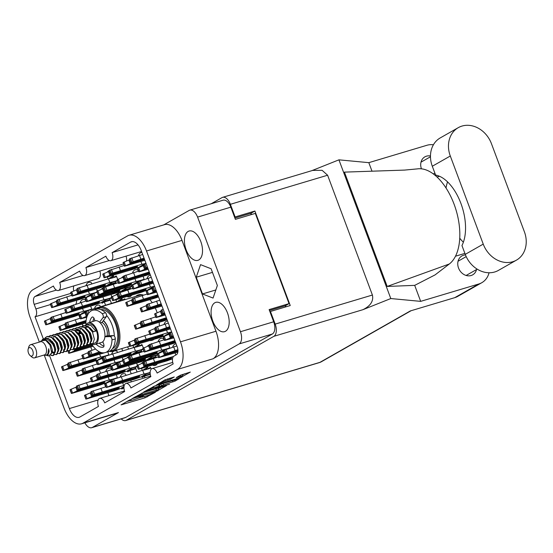 <?xml version="1.0" encoding="UTF-8"?>
<svg xmlns="http://www.w3.org/2000/svg" width="553" height="553" viewBox="0 0 553 553"><rect width="100%" height="100%" fill="white"/><g stroke="black" fill="none" stroke-linecap="round" stroke-linejoin="round"><path stroke-width="0.83" d="M157.156 312.708A23.724 12.816 -106.7 0 0 156.596 311.125A23.724 12.816 -106.7 0 0 155.289 308.014M152.13 302.519A23.724 12.816 -106.7 0 0 149.856 299.671M143.448 295.095A23.724 12.816 -106.7 0 0 138.457 294.853A23.724 12.816 -106.7 0 0 135.63 296.463M200.787 241.523A15.297 8.267 -106.7 0 0 189.085 231.03A15.297 8.267 -106.7 0 0 186.154 249.852A15.297 8.267 -106.7 0 0 197.856 260.345A15.297 8.267 -106.7 0 0 200.787 241.523M227.456 312.867A15.297 8.267 -106.7 0 0 215.76 302.367A15.297 8.267 -106.7 0 0 212.829 321.189A15.297 8.267 -106.7 0 0 224.525 331.682A15.297 8.267 -106.7 0 0 227.456 312.867M176.801 378.681A4.3 0.449 159.5 0 0 182.324 376.475A4.3 0.449 159.5 0 0 182.884 376.012A4.3 0.449 159.5 0 0 180.914 376.344L176.255 377.644L180.347 375.259L190.308 372.072L179.711 378.107L156.402 385.075L164.939 379.87L174.278 376.966L170.186 379.344L165.568 380.934A4.3 0.449 159.5 0 0 161.455 382.455A4.3 0.449 159.5 0 0 159.492 383.609A4.3 0.449 159.5 0 0 161.455 383.27L176.801 378.681M169.598 384.204L158.863 387.065L163.494 384.777L175.011 381.128L179.103 378.743L155.054 385.842L143.725 391.994L169.598 384.204M168.72 344.872A10.638 5.744 73.3 0 1 169.031 345.646A10.638 5.744 73.3 0 1 169.73 347.934L169.094 348.293M143.075 276.279A10.638 5.744 73.3 0 1 143.386 277.053A10.638 5.744 73.3 0 1 144.084 279.334L143.448 279.7M116.296 374.692A10.638 5.744 73.3 0 1 116.607 375.466A10.638 5.744 73.3 0 1 117.305 377.754L116.669 378.114M130.743 380.34A10.638 5.744 73.3 0 1 131.054 381.114A10.638 5.744 73.3 0 1 131.317 381.86M147.437 366.694L148.183 368.692L150.444 367.406A10.638 5.744 73.3 0 1 151.232 369.121M122.192 357.473A10.638 5.744 73.3 0 1 122.503 358.247A10.638 5.744 73.3 0 1 122.96 359.637M138.886 343.828L139.632 345.825L141.893 344.54A10.638 5.744 73.3 0 1 142.847 346.676A10.638 5.744 73.3 0 1 143.31 348.058M136.639 363.121A10.638 5.744 73.3 0 1 136.95 363.895A10.638 5.744 73.3 0 1 137.407 365.277M110.994 294.528A10.638 5.744 73.3 0 1 111.305 295.302A10.638 5.744 73.3 0 1 111.761 296.685M121.791 298.095L122.538 300.099L124.798 298.814A10.638 5.744 73.3 0 1 125.178 299.588M113.241 275.235L113.987 277.233L116.248 275.947A10.638 5.744 73.3 0 1 117.201 278.083A10.638 5.744 73.3 0 1 117.658 279.465M107.759 351.853A10.638 5.744 73.3 0 1 108.056 352.607A10.638 5.744 73.3 0 1 108.754 354.888L108.118 355.247M96.547 288.88A10.638 5.744 73.3 0 1 96.858 289.654A10.638 5.744 73.3 0 1 97.314 291.037M90.651 306.099A10.638 5.744 73.3 0 1 90.962 306.874A10.638 5.744 73.3 0 1 91.66 309.162L91.024 309.521M132.291 241.599L130.653 242.083L112.114 252.631A6.546 3.539 -106.7 0 1 110.856 260.684A6.546 3.539 -106.7 0 1 105.851 256.198L85.902 267.548L109.3 260.546M112.114 252.631L138.043 244.875M85.902 267.548A6.546 3.539 73.3 0 1 84.644 275.594A6.546 3.539 73.3 0 1 79.639 271.108L59.689 282.459L83.088 275.456M126.063 256.136A6.546 3.539 73.3 0 1 126.485 260.981M99.851 271.053A6.546 3.539 73.3 0 1 98.406 278.553L58.431 290.505A6.546 3.539 73.3 0 1 53.427 286.019L35.039 296.477L56.365 290.097M73.888 285.887A6.546 3.539 -106.7 0 0 73.722 290.94M76.597 300.334A6.546 3.539 73.3 0 1 75.802 304.115M78.775 314.892L80.026 318.238M82.21 324.079L82.874 325.848M82.895 325.917L83.15 326.588M90.761 346.945L91.957 350.139M95.876 360.625L97.121 363.964M99.305 369.805L100.501 373.005M104.42 383.492L105.671 386.83M107.856 392.671L108.955 395.616M149.676 340.6A23.724 12.816 -106.7 0 0 152.054 340.309A23.724 12.816 -106.7 0 0 154.19 339.252M159.285 325.821A23.724 12.816 -106.7 0 0 159.153 322.309M137.22 366.425L135.388 367.462L137.068 371.955M131.179 373.71L129.99 370.538L127.729 371.823A10.638 5.744 73.3 0 1 127.363 371.084M127.003 357.922A10.638 5.744 73.3 0 1 128.814 356.602A10.638 5.744 73.3 0 1 128.946 356.567M143.123 349.206L141.285 350.243L141.9 351.888M136.024 353.678L135.886 353.319L134.303 354.217M133.549 354.452A10.638 5.744 73.3 0 1 133.266 353.865M133.722 347.533L132.976 345.535M150.139 372.936L150.257 374.229M145.024 377.761L144.437 376.178L142.176 377.464A10.638 5.744 73.3 0 1 141.81 376.724M142.273 370.392L141.527 368.395M141.45 363.57A10.638 5.744 73.3 0 1 143.262 362.243A10.638 5.744 73.3 0 1 143.393 362.208M105.72 371.374A10.638 5.744 73.3 0 1 108.471 368.174A10.638 5.744 73.3 0 1 111.077 368.429L111.526 369.625M85.971 285.562A10.638 5.744 73.3 0 1 88.722 282.362A10.638 5.744 73.3 0 1 91.328 282.618L91.777 283.813M157.564 354.846L155.732 355.89L156.347 357.528M157.308 363.743A10.638 5.744 73.3 0 1 155.255 365.409A10.638 5.744 73.3 0 1 152.649 365.153L152.642 365.132M150.471 359.326L150.333 358.966L148.75 359.865M147.997 360.1A10.638 5.744 73.3 0 1 147.706 359.512M147.347 346.351A10.638 5.744 73.3 0 1 149.158 345.031A10.638 5.744 73.3 0 1 149.289 344.989M116.628 301.8L115.881 299.802M115.805 294.977A10.638 5.744 73.3 0 1 117.616 293.65A10.638 5.744 73.3 0 1 117.748 293.615M164.041 324.334A10.638 5.744 73.3 0 1 166.792 321.134A10.638 5.744 73.3 0 1 167.566 321.003M132.499 272.961A10.638 5.744 73.3 0 1 135.25 269.76A10.638 5.744 73.3 0 1 137.856 270.016L138.305 271.212M172.591 347.201A10.638 5.744 73.3 0 1 175.342 343.994A10.638 5.744 73.3 0 1 176.11 343.869M138.395 255.742A10.638 5.744 73.3 0 1 141.146 252.541A10.638 5.744 73.3 0 1 141.921 252.41M158.144 341.554A10.638 5.744 73.3 0 1 160.895 338.353A10.638 5.744 73.3 0 1 163.501 338.609L163.951 339.805M146.946 278.608A10.638 5.744 73.3 0 1 149.697 275.401A10.638 5.744 73.3 0 1 150.464 275.276M94.522 308.429A10.638 5.744 73.3 0 1 97.273 305.221A10.638 5.744 73.3 0 1 99.879 305.484L100.328 306.673M111.575 297.825L109.743 298.869L111.423 303.355M105.533 305.118L104.344 301.945L102.084 303.224A10.638 5.744 73.3 0 1 101.717 302.491M101.358 289.33A10.638 5.744 73.3 0 1 103.169 288.009A10.638 5.744 73.3 0 1 103.3 287.968M127.674 346.835L128.517 349.088M122.628 350.851L121.784 348.597M117.471 280.606L115.639 281.65L116.254 283.295M110.379 285.085L110.241 284.726L108.658 285.625M107.904 285.86A10.638 5.744 73.3 0 1 107.614 285.272M108.077 278.94L107.33 276.942M107.254 272.111A10.638 5.744 73.3 0 1 109.065 270.79A10.638 5.744 73.3 0 1 109.197 270.749M123.927 387.847L121.833 389.036A10.638 5.744 73.3 0 1 121.466 388.303M120.167 377.022A10.638 5.744 73.3 0 1 122.918 373.821A10.638 5.744 73.3 0 1 125.524 374.077L125.973 375.273M111.616 354.155A10.638 5.744 73.3 0 1 114.367 350.955A10.638 5.744 73.3 0 1 116.98 351.21L117.423 352.406M131.918 286.254L130.086 287.297L130.702 288.936M131.662 295.143A10.638 5.744 73.3 0 1 129.609 296.816A10.638 5.744 73.3 0 1 127.003 296.553L126.996 296.539M124.826 290.733L124.688 290.366L123.105 291.272M122.351 291.507A10.638 5.744 73.3 0 1 122.061 290.913M121.701 277.758A10.638 5.744 73.3 0 1 123.513 276.431A10.638 5.744 73.3 0 1 123.644 276.396M80.074 302.781A10.638 5.744 73.3 0 1 82.826 299.581A10.638 5.744 73.3 0 1 85.432 299.837L85.881 301.032M130.653 242.083A12.76 6.892 73.3 0 1 131.448 241.751A12.76 6.892 73.3 0 1 141.202 250.502L177.223 346.842A6.546 3.539 73.3 0 1 176.372 354.715L174.029 356.056A6.546 3.539 -106.7 0 0 173.179 363.929L157.135 373.054A6.546 3.539 73.3 0 0 152.13 368.568A6.546 3.539 73.3 0 0 150.879 376.614L130.923 387.964A6.546 3.539 -106.7 0 0 125.918 383.478A6.546 3.539 -106.7 0 0 124.667 391.524L104.711 402.874A6.546 3.539 -106.7 0 0 99.706 398.388A6.546 3.539 -106.7 0 0 98.448 406.434L79.909 416.99A12.76 6.892 73.3 0 1 79.12 417.321A12.76 6.892 73.3 0 1 69.36 408.57L98.164 399.957M39.374 342.072L30.083 317.228A22.908 12.373 -106.7 0 1 33.056 289.654L127.577 235.889A22.908 12.373 -106.7 0 1 128.994 235.281L164.483 224.67A22.908 12.373 73.3 0 1 181.999 240.382L215.967 331.233A22.908 12.373 73.3 0 1 212.988 358.807L239.124 343.938A10.148 5.482 -106.7 0 0 240.444 331.724L197.587 217.101A10.148 5.482 -106.7 0 0 189.824 210.14A10.148 5.482 -106.7 0 0 189.202 210.41L163.743 224.884M166.425 385.662L143.116 392.63L131.78 398.789L155.822 391.69L166.425 385.662M130.19 400.123L131.393 399.397L129.437 400.068L121.066 404.879L145.107 397.787L155.331 392.319L152.462 393.46A5.143 0.532 159.5 0 1 145.861 396.1L143.918 396.681A5.143 0.532 159.5 0 1 141.561 397.082A5.143 0.532 159.5 0 1 142.232 396.522L143.434 395.796L140.421 397.061A5.143 0.532 159.5 0 1 133.819 399.701L131.877 400.282A5.143 0.532 159.5 0 1 129.52 400.683A5.143 0.532 159.5 0 1 130.19 400.123L130.066 399.778M212.988 358.807L177.506 369.418L82.985 423.183L118.466 412.573L92.337 427.441L125.579 417.494A10.148 5.482 73.3 0 1 124.95 417.764L91.708 427.704A10.148 5.482 -106.7 0 0 92.337 427.441M189.824 210.14L223.073 200.2A10.148 5.482 73.3 0 1 230.829 207.154L235.384 219.354L255.306 213.396L289.046 303.632L269.124 309.59L273.687 321.784A10.148 5.482 73.3 0 1 272.366 333.998L125.579 417.494M71.143 306.009L35.046 316.807L43.272 338.789L48.388 338.298L53.316 343.793L55.196 350.913L53.669 355.309L52.763 355.662L50.758 355.268M49.68 355.932L69.36 408.57M35.046 316.807A6.546 3.539 -106.7 0 0 35.897 308.927L50.517 304.558M70.998 293.346L34.189 304.357L35.897 308.927M34.189 304.357A6.546 3.539 73.3 0 1 35.039 296.477M59.689 282.459A6.546 3.539 73.3 0 1 58.431 290.505M181.999 240.382L146.51 250.993L180.478 341.844L215.967 331.233M146.51 250.993A22.908 12.373 -106.7 0 0 128.994 235.281M44.24 355.095L64.051 408.073A22.908 12.373 -106.7 0 0 81.568 423.792A22.908 12.373 -106.7 0 0 82.985 423.183M177.506 369.418A22.908 12.373 -106.7 0 0 180.478 341.844M122.538 300.099L125.061 299.339M104.344 301.945L110.234 300.182M150.333 358.966L156.222 357.203M157.294 363.763L152.649 365.153M113.987 277.233L116.517 276.479M110.241 284.726L116.13 282.963M148.183 368.692L150.706 367.932M144.437 376.178L150.285 374.429M139.632 345.825L142.162 345.072M135.886 353.319L141.775 351.556M124.688 290.366L130.577 288.611M131.649 295.164L127.003 296.553M129.99 370.538L135.879 368.775M126.789 401.568L129.589 400.731M137.849 398.264L141.63 397.13M158.338 388.759L160.868 387.321M134.649 397.586L155.476 391.503L158.034 390.294A5.143 0.532 159.5 0 0 158.704 389.734A5.143 0.532 159.5 0 0 156.347 390.135L142.363 394.317A5.143 0.532 159.5 0 0 135.762 396.957L134.649 397.586L134.497 397.185M158.704 389.734L158.13 388.213A5.143 0.532 159.5 0 0 158.068 388.158M160.764 384.135L159.43 384.895M153.693 387.708A4.3 0.449 159.5 0 0 149.573 389.229A4.3 0.449 159.5 0 0 147.61 390.383A4.3 0.449 159.5 0 0 149.58 390.045L154.985 388.427L159.831 385.966L153.693 387.708L153.25 386.533M182.31 374.485A4.3 0.449 159.5 0 0 182.303 374.471L182.884 376.012M182.511 375.01L184.75 373.738M269.47 310.503L285.293 305.768L289.046 303.632M285.293 305.768L285.714 306.894M250.73 213.34L251.207 214.619M202.502 293.947L213.057 298.081L217.364 285.486L211.115 268.765L200.552 264.638L196.246 277.226L202.502 293.947L215.836 289.959M84.872 422.803A10.148 5.482 -106.7 0 0 91.708 427.704M118.466 412.573A22.908 12.373 73.3 0 1 117.056 413.181L81.568 423.792M212.463 272.373L196.246 277.226M169.854 333.998L168.99 334.261A3.601 0.373 159.5 0 0 168.942 334.275L163.156 336.812L164.524 340.468L173.863 337.848M171.713 332.097L169.529 333.141L170.898 336.805L172.101 336.915A3.601 0.373 159.5 0 0 172.114 336.915L173.372 336.542M173.531 336.964L170.359 337.918A3.601 0.373 159.5 0 0 170.31 337.931L164.524 340.468M173.082 335.754L170.898 336.805M171.63 336.542L170.359 337.918M168.99 334.261L170.02 334.441M164.227 336.162L165.596 339.819M458.257 127.667L440.264 137.904A25.528 21.318 60.4 0 0 432.301 166.246L435.598 175.052A40.908 22.099 73.3 0 1 460.905 203.4A40.908 22.099 73.3 0 1 461.955 245.546L465.246 254.352A25.528 21.318 60.4 0 0 494.714 271.979A25.528 21.318 60.4 0 0 498.447 270.382L516.44 260.145A25.528 21.318 60.4 0 0 524.403 231.804L491.458 143.704A25.528 21.318 60.4 0 0 458.257 127.667A25.528 21.318 60.4 0 0 450.301 156.008L483.239 244.115A25.528 21.318 60.4 0 0 512.714 261.742A25.528 21.318 60.4 0 0 516.44 260.145M465.467 254.926A10.88 9.083 60.4 0 0 463.511 255.258A10.88 9.083 60.4 0 0 461.914 255.935A10.88 9.083 60.4 0 0 458.928 268.965A10.88 9.083 60.4 0 0 471.087 275.525A10.88 9.083 60.4 0 0 472.677 274.848A10.88 9.083 60.4 0 0 476.548 269.539M430.469 156.001A10.88 9.083 60.4 0 0 426.46 156.174A10.88 9.083 60.4 0 0 424.87 156.852A10.88 9.083 60.4 0 0 421.441 168.824M275.18 324.113L372.404 295.039C373.704 301.067 370.538 305.954 362.906 309.694L390.798 298.551L420.674 301.364L478.794 283.986A20.454 17.081 60.4 0 0 481.787 282.707L457.766 296.373A20.454 17.081 -119.6 0 1 454.773 297.652L410.319 310.945L319.945 362.353L126.291 420.273L273.859 336.328A10.148 5.482 -106.7 0 0 275.18 324.113L270.445 311.463L269.933 311.754M481.787 282.707A20.454 17.081 60.4 0 0 489.059 272.76M464.886 253.398L455.478 256.212M449.326 263.981L387.183 286.447L344.443 172.121L404.589 170.089L417.446 168.879A50.724 27.401 73.3 0 1 455.133 207.161A50.724 27.401 73.3 0 1 449.326 263.981L435.066 274.903L414.695 285.362L420.674 301.364M387.183 286.447L414.695 285.362M372.003 171.188L368.816 162.658L426.937 145.273A20.454 17.081 60.4 0 1 433.414 144.782M390.798 298.551L338.934 159.838L368.816 162.658M435.646 175.757A10.88 9.083 60.4 0 0 436.455 175.232M437.029 177.001L439.497 176.262M211.225 203.739L221.995 197.615A10.148 5.482 -106.7 0 1 222.624 197.345A10.148 5.482 -106.7 0 1 230.38 204.306L235.115 216.956L234.603 217.246M121.19 418.891A10.148 5.482 -106.7 0 0 125.662 420.543A10.148 5.482 -106.7 0 0 126.291 420.273M372.404 295.039L327.604 175.225L230.38 204.306M235.115 216.956L254.898 211.039L290.235 305.546L270.445 311.463M311.851 170.656L338.934 159.838M285.97 306.818L285.528 305.636M251.47 214.543L250.986 213.264L234.907 218.069M254.898 211.039L250.986 213.264M222.624 197.345L312.68 170.414L322.102 170.31L327.604 175.225M463.373 242.214A40.908 22.099 73.3 0 1 459.73 238.198M446.022 187.979A40.908 22.099 73.3 0 1 447.557 181.875M97.079 292.039A13.092 1.362 -20.5 0 1 89.482 294.058L60.346 302.871L58.037 303.956L59.24 304.067L79.176 298.115A4.092 0.429 -20.5 0 1 83.199 296.622A4.092 0.429 -20.5 0 1 85.072 296.297A4.092 0.429 -20.5 0 1 83.206 297.396A4.092 0.429 -20.5 0 1 79.286 298.848A4.092 0.429 -20.5 0 1 77.413 299.166A4.092 0.429 -20.5 0 1 77.42 299.111L57.498 305.069A3.601 0.373 159.5 0 0 57.45 305.09L52.113 307.558L80.482 299.173A13.092 1.362 -20.5 0 1 87.623 296.733A13.092 1.362 -20.5 0 1 88.259 296.546M56.994 301.157L56.13 301.413A3.601 0.373 159.5 0 0 56.081 301.433L50.295 303.963L51.664 307.62M71.724 295.295L56.669 300.3L58.037 303.956M92.738 293.671L87.243 296.56L91.77 295.198M58.763 303.694L57.498 305.069M56.13 301.413L57.153 301.599M77.42 299.111L77.275 298.157M66.699 296.802L68.067 300.459M88.452 291.3L89.482 294.058M51.367 303.314L52.735 306.97M92.676 293.567L87.243 296.56M88.535 352.531L87.671 352.786A3.601 0.373 159.5 0 0 87.63 352.807L81.837 355.337L83.206 359.001L104.724 352.731M95.551 349.019L88.21 351.673L89.579 355.33L90.789 355.448A3.601 0.373 159.5 0 0 90.796 355.448L100.846 352.441M101.669 352.669L89.04 356.45A3.601 0.373 159.5 0 0 88.998 356.464L83.206 359.001M99.478 351.874L89.579 355.33M90.312 355.067L89.04 356.45M87.671 352.786L88.701 352.973M82.909 354.687L84.277 358.351M108.741 354.826A13.092 1.362 -20.5 0 1 100.681 357.003L71.544 365.816L69.236 366.902L70.445 367.019L90.374 361.061A4.092 0.429 -20.5 0 1 94.397 359.568A4.092 0.429 -20.5 0 1 96.27 359.25A4.092 0.429 -20.5 0 1 94.404 360.349A4.092 0.429 -20.5 0 1 90.485 361.793A4.092 0.429 -20.5 0 1 88.611 362.111A4.092 0.429 -20.5 0 1 88.618 362.063L68.696 368.022A3.601 0.373 159.5 0 0 68.648 368.035L63.312 370.503L91.68 362.118A13.092 1.362 -20.5 0 1 98.821 359.685A13.092 1.362 -20.5 0 1 99.457 359.498M68.192 364.102L67.328 364.358A3.601 0.373 159.5 0 0 67.286 364.379L61.494 366.909L62.862 370.572M82.929 358.247L67.867 363.245L69.236 366.902M103.936 356.623L98.448 359.505L102.969 358.144M69.968 366.639L68.696 368.022M67.328 364.358L68.358 364.545M88.618 362.063L88.473 361.109M77.897 359.747L79.266 363.411M99.651 354.252L100.681 357.003M62.565 366.266L63.934 369.922M99.181 359.167L98.448 359.505M117.423 280.461A13.092 1.362 -20.5 0 1 109.826 282.479L80.69 291.3L78.381 292.385L79.584 292.496L99.519 286.544A4.092 0.429 -20.5 0 1 103.542 285.044A4.092 0.429 -20.5 0 1 105.416 284.726A4.092 0.429 -20.5 0 1 103.549 285.825A4.092 0.429 -20.5 0 1 99.63 287.27A4.092 0.429 -20.5 0 1 97.757 287.595A4.092 0.429 -20.5 0 1 97.763 287.539L77.842 293.498A3.601 0.373 159.5 0 0 77.793 293.519L72.457 295.986L100.826 287.601A13.092 1.362 -20.5 0 1 107.966 285.161A13.092 1.362 -20.5 0 1 112.501 284.048M77.337 289.585L76.473 289.841A3.601 0.373 159.5 0 0 76.425 289.855L70.639 292.392L72.008 296.049M116.586 276.624A13.092 1.362 -20.5 0 1 108.457 278.823L77.932 288.203L77.012 288.728L78.381 292.385M116.787 281L112.204 282.362L107.586 284.989L115.95 282.472M79.107 292.122L77.842 293.498M76.473 289.841L77.496 290.028M97.763 287.539L97.618 286.585M87.042 285.23L88.411 288.887M108.457 278.823L109.826 282.479M71.71 291.742L73.079 295.399M113.019 281.995L107.586 284.989M108.547 278.816L113.427 275.733M111.429 278.207L113.503 275.94M65.537 324.017L64.673 324.279A3.601 0.373 159.5 0 0 64.632 324.293L58.846 326.83L60.215 330.487L85.902 322.973M80.275 318.162L65.219 323.166L66.588 326.823L67.791 326.934A3.601 0.373 159.5 0 0 67.805 326.934L86.005 321.493M85.957 322.026A4.092 0.429 -20.5 0 1 85.964 321.984L66.042 327.936A3.601 0.373 159.5 0 0 66.001 327.957L60.215 330.487M86.116 320.484L66.588 326.823M67.314 326.56L66.042 327.936M64.673 324.279L65.703 324.459M85.964 321.977L85.819 321.023M75.243 319.669L76.611 323.325M59.918 326.18L61.286 329.837M85.881 312.445L85.017 312.708A3.601 0.373 159.5 0 0 84.975 312.721L79.19 315.258L80.558 318.915L86.814 317.194M125.137 299.491A13.092 1.362 -20.5 0 1 117.008 301.689L86.482 311.069L85.563 311.588L86.932 315.251L87.519 315.307M87.18 316.129L86.386 316.364A3.601 0.373 159.5 0 0 86.344 316.378L80.558 318.915M87.775 314.768L86.932 315.251M87.657 314.989L86.386 316.364M85.017 312.708L86.047 312.887M95.586 308.09L96.022 309.251M80.261 314.609L81.63 318.265M117.098 301.675L121.978 298.592M119.973 301.067L122.054 298.807M92.531 345.438L74.593 350.802A3.601 0.373 159.5 0 0 74.551 350.816L69.208 353.284L93.111 346.24M91.722 344.229L77.448 348.597L75.132 349.683L76.342 349.8A3.601 0.373 159.5 0 0 76.349 349.8L92.261 345.044M75.865 349.42L74.593 350.802M74.793 348.77L75.132 349.683M69.111 350.768L69.83 352.703M157.515 354.701A13.092 1.362 -20.5 0 1 149.918 356.72L120.782 365.54L118.473 366.625L119.676 366.736L139.612 360.777A4.092 0.429 -20.5 0 1 143.635 359.284A4.092 0.429 -20.5 0 1 145.508 358.966A4.092 0.429 -20.5 0 1 143.642 360.065A4.092 0.429 -20.5 0 1 139.722 361.51A4.092 0.429 -20.5 0 1 137.849 361.835A4.092 0.429 -20.5 0 1 137.856 361.78L117.934 367.738A3.601 0.373 159.5 0 0 117.886 367.759L112.549 370.22L140.918 361.842A13.092 1.362 -20.5 0 1 148.059 359.402A13.092 1.362 -20.5 0 1 152.593 358.289M117.43 363.826L116.565 364.081A3.601 0.373 159.5 0 0 116.517 364.095L110.731 366.632L112.1 370.289M122.794 360.826L117.105 362.968L118.473 366.625M156.879 355.24L152.296 356.602L147.679 359.229L156.043 356.713M119.199 366.363L117.934 367.738M116.565 364.081L117.589 364.268M137.856 361.78L137.711 360.826M128.234 362.422L128.503 363.127M149.669 356.056L149.918 356.72M111.803 365.982L113.171 369.639M153.112 356.236L147.679 359.229M111.519 297.68A13.092 1.362 -20.5 0 1 103.929 299.698L74.793 308.519L72.484 309.604L73.687 309.715L93.623 303.756A4.092 0.429 -20.5 0 1 97.646 302.263A4.092 0.429 -20.5 0 1 99.519 301.945A4.092 0.429 -20.5 0 1 97.653 303.044A4.092 0.429 -20.5 0 1 93.734 304.489A4.092 0.429 -20.5 0 1 91.86 304.814A4.092 0.429 -20.5 0 1 91.86 304.758L71.938 310.717A3.601 0.373 159.5 0 0 71.897 310.738L66.554 313.198L94.929 304.821A13.092 1.362 -20.5 0 1 102.07 302.38A13.092 1.362 -20.5 0 1 106.605 301.267M71.434 306.804L70.577 307.06A3.601 0.373 159.5 0 0 70.528 307.074L64.742 309.611L66.111 313.268M86.171 300.943L71.116 305.947L72.484 309.604M110.89 298.219L106.307 299.581L101.69 302.208L110.047 299.691M73.21 309.341L71.938 310.717M70.577 307.06L71.6 307.247M91.86 304.758L91.722 303.804M81.146 302.45L82.508 306.106M102.899 296.947L103.929 299.698M65.814 308.961L67.183 312.618M107.123 299.214L101.69 302.208M131.863 286.108A13.092 1.362 -20.5 0 1 124.273 288.127L95.137 296.94L92.828 298.032L94.031 298.143L113.966 292.184A4.092 0.429 -20.5 0 1 117.989 290.691A4.092 0.429 -20.5 0 1 119.863 290.373A4.092 0.429 -20.5 0 1 117.996 291.472A4.092 0.429 -20.5 0 1 114.077 292.917A4.092 0.429 -20.5 0 1 112.204 293.235A4.092 0.429 -20.5 0 1 112.204 293.187L92.289 299.145A3.601 0.373 159.5 0 0 92.24 299.159L86.904 301.627L115.273 293.249A13.092 1.362 -20.5 0 1 122.413 290.809A13.092 1.362 -20.5 0 1 126.948 289.696M91.777 295.226L90.92 295.489A3.601 0.373 159.5 0 0 90.872 295.502L85.086 298.039L86.455 301.696M97.148 292.233L91.459 294.369L92.828 298.032M131.234 286.648L126.651 288.009L122.033 290.636L130.39 288.12M93.554 297.77L92.289 299.145M90.92 295.489L91.943 295.668M112.204 293.187L112.065 292.233M102.588 293.83L102.851 294.535M124.024 287.463L124.273 288.127M86.157 297.39L87.526 301.046M127.467 287.643L122.033 290.636M62.579 338.996L62.219 339.113M64.666 344.782L65.399 344.56M81.561 333.259L80.489 333.583A3.601 0.373 159.5 0 0 80.448 333.597L79.48 333.984M81.18 332.712L80.489 333.583M137.172 366.28A13.092 1.362 -20.5 0 1 129.575 368.291L100.439 377.111L98.13 378.197L99.333 378.307L119.268 372.356A4.092 0.429 -20.5 0 1 123.291 370.863A4.092 0.429 -20.5 0 1 125.165 370.538A4.092 0.429 -20.5 0 1 123.298 371.637A4.092 0.429 -20.5 0 1 119.379 373.088A4.092 0.429 -20.5 0 1 117.506 373.406A4.092 0.429 -20.5 0 1 117.513 373.351L97.591 379.31A3.601 0.373 159.5 0 0 97.542 379.33L92.206 381.798L120.575 373.413A13.092 1.362 -20.5 0 1 127.715 370.973A13.092 1.362 -20.5 0 1 132.25 369.86M97.086 375.397L96.222 375.653A3.601 0.373 159.5 0 0 96.174 375.674L90.388 378.204L91.757 381.86M111.817 369.535L96.761 374.54L98.13 378.197M136.536 366.812L131.953 368.174L127.335 370.8L135.699 368.284M98.856 377.934L97.591 379.31M96.222 375.653L97.245 375.84M117.513 373.351L117.367 372.397M106.791 371.042L108.16 374.699M128.545 365.54L129.575 368.291M91.459 377.554L92.828 381.211M132.768 367.807L127.335 370.8M143.068 349.061A13.092 1.362 -20.5 0 1 135.471 351.079L106.335 359.892L104.026 360.978L105.229 361.088A3.601 0.373 159.5 0 0 105.243 361.095L125.165 355.137A4.092 0.429 -20.5 0 1 129.188 353.644A4.092 0.429 -20.5 0 1 131.061 353.319A4.092 0.429 -20.5 0 1 129.195 354.418A4.092 0.429 -20.5 0 1 125.275 355.869A4.092 0.429 -20.5 0 1 123.402 356.187A4.092 0.429 -20.5 0 1 123.409 356.132L103.487 362.091A3.601 0.373 159.5 0 0 103.439 362.111L98.102 364.579L126.471 356.194A13.092 1.362 -20.5 0 1 133.612 353.754A13.092 1.362 -20.5 0 1 138.146 352.641M102.982 358.178L102.118 358.434A3.601 0.373 159.5 0 0 102.077 358.455L96.284 360.985L97.653 364.641M142.232 345.217A13.092 1.362 -20.5 0 1 134.102 347.415L103.584 356.796L102.658 357.321L104.026 360.978M142.432 349.593L137.849 350.955L133.232 353.581L141.596 351.065M104.759 360.715L103.487 362.091M102.118 358.434L103.148 358.62M123.409 356.132L123.264 355.178M112.688 353.823L114.056 357.48M134.102 347.415L135.471 351.079M97.356 360.335L98.724 363.992M138.665 350.588L133.232 353.581M134.192 347.408L139.073 344.325M137.075 346.8L139.149 344.533M122.725 360.632A13.092 1.362 -20.5 0 1 115.128 362.65L85.992 371.464L83.683 372.549L84.886 372.667L104.821 366.708A4.092 0.429 -20.5 0 1 108.844 365.215A4.092 0.429 -20.5 0 1 110.718 364.897A4.092 0.429 -20.5 0 1 108.851 365.989A4.092 0.429 -20.5 0 1 104.932 367.441A4.092 0.429 -20.5 0 1 103.058 367.759A4.092 0.429 -20.5 0 1 103.065 367.71L83.144 373.662A3.601 0.373 159.5 0 0 83.095 373.683L77.759 376.151L106.128 367.766A13.092 1.362 -20.5 0 1 113.268 365.333A13.092 1.362 -20.5 0 1 113.904 365.146M82.639 369.75L81.775 370.005A3.601 0.373 159.5 0 0 81.726 370.026L75.941 372.556L77.309 376.22M97.369 363.888L82.314 368.892L83.683 372.549M118.383 362.27L112.888 365.153L117.416 363.791M84.415 372.287L83.144 373.662M81.775 370.005L82.805 370.192M103.065 367.71L102.92 366.75M92.344 365.395L93.713 369.051M114.098 359.892L115.128 362.65M77.012 371.906L78.381 375.57M118.321 362.16L112.888 365.153M150.139 372.404A13.092 1.362 -20.5 0 1 144.022 373.939L114.886 382.759L112.577 383.844L113.78 383.955L133.715 377.996A4.092 0.429 -20.5 0 1 137.738 376.503A4.092 0.429 -20.5 0 1 139.612 376.185A4.092 0.429 -20.5 0 1 137.745 377.284A4.092 0.429 -20.5 0 1 133.826 378.729A4.092 0.429 -20.5 0 1 131.953 379.054A4.092 0.429 -20.5 0 1 131.953 378.999L112.031 384.957A3.601 0.373 159.5 0 0 111.989 384.978L106.646 387.439L135.022 379.061A13.092 1.362 -20.5 0 1 142.162 376.621A13.092 1.362 -20.5 0 1 146.697 375.508M111.526 381.038L110.669 381.3A3.601 0.373 159.5 0 0 110.621 381.314L104.835 383.851L106.204 387.508M150.782 368.084A13.092 1.362 -20.5 0 1 142.653 370.282L112.128 379.662L111.208 380.188L112.577 383.844M150.133 372.708L146.4 373.821L141.782 376.448L150.139 373.932M113.303 383.582L112.031 384.957M110.669 381.3L111.692 381.48M131.953 378.999L131.814 378.045M121.238 376.69L122.6 380.346M142.653 370.282L144.022 373.939M105.906 383.201L107.275 386.858M147.216 373.455L141.782 376.448M142.743 370.268L147.623 367.192M145.619 369.667L147.699 367.399M124.225 385.434A13.092 1.362 -20.5 0 1 123.678 385.51L94.542 394.33L92.233 395.416L93.436 395.526A3.601 0.373 159.5 0 0 93.45 395.526L113.372 389.575A4.092 0.429 -20.5 0 1 117.395 388.082A4.092 0.429 -20.5 0 1 119.268 387.757A4.092 0.429 -20.5 0 1 117.402 388.856A4.092 0.429 -20.5 0 1 113.483 390.3A4.092 0.429 -20.5 0 1 111.602 390.625A4.092 0.429 -20.5 0 1 111.609 390.57L91.687 396.529A3.601 0.373 159.5 0 0 91.646 396.549L86.303 399.017L114.678 390.632A13.092 1.362 -20.5 0 1 121.819 388.192A13.092 1.362 -20.5 0 1 123.92 387.605M91.183 392.616L90.326 392.872A3.601 0.373 159.5 0 0 90.277 392.886L84.491 395.423L85.86 399.079M105.92 386.754L90.865 391.759L92.233 395.416M123.983 386.575L121.439 388.019L123.927 387.273M92.959 395.153L91.687 396.529M90.326 392.872L91.349 393.059M111.609 390.57L111.464 389.616M100.888 388.261L102.257 391.918M122.648 382.759L123.678 385.51M85.563 394.773L86.932 398.43M123.969 386.658L121.439 388.019M117.291 377.692A13.092 1.362 -20.5 0 1 109.231 379.87L80.095 388.683L77.786 389.768L78.989 389.886A3.601 0.373 159.5 0 0 79.003 389.886L98.925 383.927A4.092 0.429 -20.5 0 1 102.948 382.434A4.092 0.429 -20.5 0 1 104.821 382.109A4.092 0.429 -20.5 0 1 102.955 383.208A4.092 0.429 -20.5 0 1 99.035 384.66A4.092 0.429 -20.5 0 1 97.162 384.978A4.092 0.429 -20.5 0 1 97.162 384.929L77.247 390.881A3.601 0.373 159.5 0 0 77.199 390.902L71.862 393.37L100.231 384.985A13.092 1.362 -20.5 0 1 107.372 382.552A13.092 1.362 -20.5 0 1 108.008 382.365M76.736 386.969L75.879 387.224A3.601 0.373 159.5 0 0 75.83 387.245L70.044 389.775L71.413 393.432M91.473 381.107L76.418 386.112L77.786 389.768M112.487 379.489L106.992 382.372L111.519 381.01M78.512 389.506L77.247 390.881M75.879 387.224L76.902 387.411M97.162 384.929L97.024 383.969M86.448 382.614L87.809 386.27M108.201 377.111L109.231 379.87M71.116 389.125L72.484 392.789M112.425 379.379L106.992 382.372M91.646 309.099A13.092 1.362 -20.5 0 1 83.586 311.27L54.45 320.09L52.141 321.175L53.344 321.286A3.601 0.373 159.5 0 0 53.358 321.293L73.279 315.334A4.092 0.429 -20.5 0 1 77.302 313.841A4.092 0.429 -20.5 0 1 79.176 313.516A4.092 0.429 -20.5 0 1 77.309 314.616A4.092 0.429 -20.5 0 1 73.39 316.067A4.092 0.429 -20.5 0 1 71.51 316.385A4.092 0.429 -20.5 0 1 71.517 316.33L51.595 322.288A3.601 0.373 159.5 0 0 51.553 322.309L46.21 324.777L74.586 316.392A13.092 1.362 -20.5 0 1 81.726 313.952A13.092 1.362 -20.5 0 1 82.362 313.765M51.09 318.376L50.233 318.632A3.601 0.373 159.5 0 0 50.185 318.652L44.399 321.182L45.768 324.839M65.828 312.514L50.772 317.519L52.141 321.175M86.835 310.89L81.346 313.779L85.874 312.417M52.867 320.913L51.595 322.288M50.233 318.632L51.256 318.818M71.517 316.33L71.372 315.376M60.795 314.021L62.164 317.678M82.556 308.519L83.586 311.27M45.47 320.533L46.839 324.189M86.78 310.786L81.346 313.779M163.951 351.217L163.094 351.48A3.601 0.373 159.5 0 0 163.045 351.494L157.259 354.031L158.628 357.687L177.859 352.102M176.877 345.901L163.633 350.36L165.001 354.024L166.204 354.134A3.601 0.373 159.5 0 0 166.218 354.134L177.962 350.623M177.962 351.1L164.462 355.137A3.601 0.373 159.5 0 0 164.414 355.15L158.628 357.687M177.9 349.662L165.001 354.024M165.727 353.761L164.462 355.137M163.094 351.48L164.117 351.66M173.663 346.862L175.024 350.526M158.331 353.381L159.699 357.038M173.504 356.471L146.967 364.51L144.658 365.595L145.861 365.706A3.601 0.373 159.5 0 0 145.874 365.706L165.796 359.747A4.092 0.429 -20.5 0 1 169.819 358.254A4.092 0.429 -20.5 0 1 171.693 357.936A4.092 0.429 -20.5 0 1 169.826 359.035A4.092 0.429 -20.5 0 1 165.907 360.48A4.092 0.429 -20.5 0 1 164.027 360.805A4.092 0.429 -20.5 0 1 164.034 360.75L144.112 366.708A3.601 0.373 159.5 0 0 144.07 366.729L138.727 369.19L167.103 360.812A13.092 1.362 -20.5 0 1 172.501 358.911M143.607 362.789L142.75 363.051A3.601 0.373 159.5 0 0 142.702 363.065L136.916 365.602L138.285 369.259M158.345 356.934L143.289 361.939L144.658 365.595M145.384 365.333L144.112 366.708M142.75 363.051L143.773 363.231M164.034 360.75L163.895 359.796M153.319 358.441L154.681 362.097M175.073 352.938L175.847 355.019M137.987 364.952L139.356 368.609M155.407 328.358L154.543 328.613A3.601 0.373 159.5 0 0 154.501 328.627L148.709 331.164L150.077 334.821L170.511 328.883M168.326 323.042L155.082 327.5L156.451 331.157L157.66 331.268A3.601 0.373 159.5 0 0 157.667 331.268L170.02 327.576M170.179 328.005L155.911 332.27A3.601 0.373 159.5 0 0 155.863 332.291L150.077 334.821M169.695 326.699L156.451 331.157M157.183 330.894L155.911 332.27M154.543 328.613L155.573 328.8M165.112 324.003L166.481 327.659M149.78 330.514L151.149 334.171M171.637 331.904A13.092 1.362 -20.5 0 1 167.552 332.823L138.416 341.643L136.107 342.729L137.31 342.839A3.601 0.373 159.5 0 0 137.324 342.846L157.246 336.888A4.092 0.429 -20.5 0 1 161.269 335.394A4.092 0.429 -20.5 0 1 163.142 335.07A4.092 0.429 -20.5 0 1 161.276 336.169A4.092 0.429 -20.5 0 1 157.356 337.62A4.092 0.429 -20.5 0 1 155.483 337.938A4.092 0.429 -20.5 0 1 155.49 337.883L135.568 343.842A3.601 0.373 159.5 0 0 135.52 343.862L130.183 346.33L158.552 337.945A13.092 1.362 -20.5 0 1 165.693 335.505A13.092 1.362 -20.5 0 1 166.329 335.318M135.063 339.929L134.199 340.185A3.601 0.373 159.5 0 0 134.158 340.206L128.365 342.736L129.734 346.392M149.794 334.067L134.738 339.072L136.107 342.729M170.808 332.443L165.312 335.332L169.84 333.971M136.84 342.466L135.568 343.842M134.199 340.185L135.229 340.372M155.49 337.883L155.345 336.929M144.768 335.574L146.137 339.231M166.522 330.072L167.552 332.823M129.437 342.086L130.805 345.743M170.746 332.339L165.312 335.332M175.398 341.954A4.092 0.429 -20.5 0 1 171.803 343.261A4.092 0.429 -20.5 0 1 169.93 343.586A4.092 0.429 -20.5 0 1 169.937 343.531L150.015 349.489A3.601 0.373 159.5 0 0 149.967 349.51L144.63 351.971L172.999 343.593A13.092 1.362 -20.5 0 1 175.647 342.625M174.893 340.6L150.554 348.376L151.757 348.487L171.693 342.528A4.092 0.429 -20.5 0 1 175.121 341.222M149.51 345.577L148.646 345.832A3.601 0.373 159.5 0 0 148.598 345.846L142.812 348.383L144.181 352.04M164.241 339.715L149.186 344.719L150.554 348.376M151.28 348.114L150.015 349.489M148.646 345.832L149.669 346.019M169.937 343.531L169.792 342.577M159.216 341.222L160.584 344.878M143.884 347.733L145.252 351.39M158.303 296.228A4.092 0.429 -20.5 0 1 154.709 297.535A4.092 0.429 -20.5 0 1 152.828 297.853A4.092 0.429 -20.5 0 1 152.835 297.804L132.914 303.763A3.601 0.373 159.5 0 0 132.872 303.777L127.529 306.244L155.905 297.86A13.092 1.362 -20.5 0 1 158.552 296.899M157.792 294.867L135.768 301.558L133.46 302.643L134.662 302.761A3.601 0.373 159.5 0 0 134.676 302.761L154.598 296.802A4.092 0.429 -20.5 0 1 158.027 295.496M132.409 299.844L131.545 300.099A3.601 0.373 159.5 0 0 131.503 300.12L125.718 302.65L127.086 306.314M147.146 293.989L132.091 298.986L133.46 302.643M134.185 302.38L132.914 303.763M131.545 300.099L132.575 300.286M152.835 297.804L152.69 296.85M142.114 295.489L143.483 299.145M126.789 302.007L128.151 305.664M152.752 288.272L151.888 288.528A3.601 0.373 159.5 0 0 151.847 288.548L146.061 291.078L147.43 294.735L156.762 292.115M154.612 286.371L152.434 287.415L153.803 291.072L155.006 291.189A3.601 0.373 159.5 0 0 155.02 291.189L156.278 290.809M156.437 291.237L153.257 292.184A3.601 0.373 159.5 0 0 153.216 292.205L147.43 294.735M155.981 290.028L153.803 291.072M154.529 290.809L153.257 292.184M151.888 288.528L152.918 288.714M147.133 290.429L148.501 294.092M144.07 279.279A13.092 1.362 -20.5 0 1 136.01 281.449L106.874 290.27L104.565 291.355L105.768 291.466A3.601 0.373 159.5 0 0 105.782 291.466L125.704 285.507A4.092 0.429 -20.5 0 1 129.727 284.014A4.092 0.429 -20.5 0 1 131.6 283.696A4.092 0.429 -20.5 0 1 129.734 284.795A4.092 0.429 -20.5 0 1 125.814 286.24A4.092 0.429 -20.5 0 1 123.934 286.565A4.092 0.429 -20.5 0 1 123.941 286.509L104.019 292.468A3.601 0.373 159.5 0 0 103.978 292.489L98.634 294.949L127.01 286.572A13.092 1.362 -20.5 0 1 134.151 284.131A13.092 1.362 -20.5 0 1 134.787 283.945M103.515 288.555L102.658 288.811A3.601 0.373 159.5 0 0 102.609 288.825L96.823 291.362L98.192 295.019M118.252 282.694L103.197 287.698L104.565 291.355M139.266 281.069L133.771 283.959L138.298 282.597M105.291 291.092L104.019 292.468M102.658 288.811L103.681 288.998M123.941 286.509L123.803 285.555M113.227 284.201L114.589 287.857M134.98 278.698L136.01 281.449M97.895 290.712L99.264 294.369M139.204 280.965L133.771 283.959M149.752 273.362A4.092 0.429 -20.5 0 1 146.158 274.668A4.092 0.429 -20.5 0 1 144.285 274.986A4.092 0.429 -20.5 0 1 144.285 274.938L124.37 280.896A3.601 0.373 159.5 0 0 124.321 280.91L118.985 283.378L147.354 275A13.092 1.362 -20.5 0 1 150.001 274.032M149.241 272.007L124.909 279.783L126.112 279.894L146.047 273.935A4.092 0.429 -20.5 0 1 149.476 272.629M123.858 276.977L123.001 277.24A3.601 0.373 159.5 0 0 122.953 277.253L117.167 279.79L118.536 283.447M138.596 271.122L123.54 276.12L124.909 279.783M125.635 279.521L124.37 280.896M123.001 277.24L124.024 277.419M144.285 274.938L144.146 273.984M133.57 272.629L134.932 276.286M118.238 279.141L119.607 282.797M169.716 347.872A13.092 1.362 -20.5 0 1 161.656 350.042L132.52 358.862L130.211 359.948L131.414 360.058A3.601 0.373 159.5 0 0 131.427 360.065L151.349 354.107A4.092 0.429 -20.5 0 1 155.372 352.614A4.092 0.429 -20.5 0 1 157.246 352.289A4.092 0.429 -20.5 0 1 155.379 353.388A4.092 0.429 -20.5 0 1 151.46 354.832A4.092 0.429 -20.5 0 1 149.587 355.157A4.092 0.429 -20.5 0 1 149.593 355.102L129.672 361.061A3.601 0.373 159.5 0 0 129.623 361.081L124.287 363.549L152.656 355.164A13.092 1.362 -20.5 0 1 159.796 352.724A13.092 1.362 -20.5 0 1 160.432 352.538M129.16 357.148L128.303 357.404A3.601 0.373 159.5 0 0 128.255 357.425L122.469 359.955L123.837 363.611M143.898 351.286L128.842 356.291L130.211 359.948M164.912 349.662L159.416 352.551L163.944 351.19M130.937 359.685L129.672 361.061M128.303 357.404L129.326 357.591M149.593 355.102L149.448 354.148M138.872 352.793L140.241 356.45M160.626 347.291L161.656 350.042M123.54 359.305L124.909 362.962M164.849 349.558L159.416 352.551M146.856 305.491L145.992 305.747A3.601 0.373 159.5 0 0 145.951 305.768L140.165 308.298L141.527 311.954L161.96 306.016M159.776 300.175L146.538 304.634L147.907 308.291L149.11 308.408A3.601 0.373 159.5 0 0 149.116 308.408L161.476 304.71M161.635 305.138L147.361 309.404A3.601 0.373 159.5 0 0 147.319 309.424L141.527 311.954M161.144 303.832L147.907 308.291M148.633 308.028L147.361 309.404M145.992 305.747L147.022 305.933M156.561 301.136L157.93 304.793M141.229 307.648L142.598 311.311M154.543 286.171A13.092 1.362 -20.5 0 1 150.457 287.097L121.321 295.91L119.013 297.002L120.215 297.113A3.601 0.373 159.5 0 0 120.229 297.113L140.151 291.154A4.092 0.429 -20.5 0 1 144.174 289.661A4.092 0.429 -20.5 0 1 146.047 289.343A4.092 0.429 -20.5 0 1 144.174 290.443A4.092 0.429 -20.5 0 1 140.262 291.887A4.092 0.429 -20.5 0 1 138.381 292.205A4.092 0.429 -20.5 0 1 138.388 292.157L118.466 298.115A3.601 0.373 159.5 0 0 118.425 298.129L113.082 300.597L141.457 292.219A13.092 1.362 -20.5 0 1 148.598 289.779A13.092 1.362 -20.5 0 1 149.227 289.592M117.962 294.196L117.098 294.459A3.601 0.373 159.5 0 0 117.056 294.473L111.271 297.009L112.639 300.666M132.699 288.341L117.644 293.339L119.013 297.002M153.706 286.717L148.218 289.606L152.746 288.244M119.738 296.74L118.466 298.115M117.098 294.459L118.128 294.638M138.388 292.157L138.243 291.203M127.667 289.841L129.036 293.505M149.428 284.346L150.457 287.097M112.342 296.36L113.711 300.016M153.651 286.613L148.218 289.606M138.305 282.624L137.448 282.88A3.601 0.373 159.5 0 0 137.4 282.901L131.614 285.431L132.983 289.095L153.409 283.15M151.225 277.309L137.987 281.767L139.356 285.424L140.559 285.542A3.601 0.373 159.5 0 0 140.573 285.542L152.925 281.85M153.084 282.272L138.81 286.544A3.601 0.373 159.5 0 0 138.768 286.558L132.983 289.095M152.593 280.965L139.356 285.424M140.082 285.161L138.81 286.544M137.448 282.88L138.471 283.067M148.01 278.27L149.379 281.933M132.685 284.788L134.054 288.445M145.992 263.304A13.092 1.362 -20.5 0 1 141.907 264.23L112.771 273.051L110.462 274.136L111.665 274.247L131.6 268.295A4.092 0.429 -20.5 0 1 135.623 266.795A4.092 0.429 -20.5 0 1 137.497 266.477A4.092 0.429 -20.5 0 1 135.63 267.576A4.092 0.429 -20.5 0 1 131.711 269.021A4.092 0.429 -20.5 0 1 129.837 269.346A4.092 0.429 -20.5 0 1 129.844 269.29L109.923 275.249A3.601 0.373 159.5 0 0 109.874 275.27L104.538 277.737L132.907 269.352A13.092 1.362 -20.5 0 1 140.047 266.912A13.092 1.362 -20.5 0 1 140.683 266.726M109.418 271.336L108.554 271.592A3.601 0.373 159.5 0 0 108.506 271.606L102.72 274.143L104.088 277.8M124.148 265.475L109.093 270.479L110.462 274.136M145.162 263.85L139.667 266.74L144.195 265.378M111.188 273.873L109.923 275.249M108.554 271.592L109.577 271.779M129.844 269.29L129.699 268.336M119.123 266.981L120.492 270.638M140.877 261.479L141.907 264.23M103.791 273.493L105.16 277.15M145.1 263.746L139.667 266.74M161.303 311.139L160.439 311.394A3.601 0.373 159.5 0 0 160.398 311.408L154.605 313.945L155.974 317.602L165.312 314.982M163.163 309.231L160.985 310.281L162.347 313.938L163.557 314.049A3.601 0.373 159.5 0 0 163.564 314.049L164.822 313.675M164.981 314.104L161.808 315.051A3.601 0.373 159.5 0 0 161.766 315.072L155.974 317.602M164.531 312.894L162.347 313.938M163.08 313.675L161.808 315.051M160.439 311.394L161.469 311.581M155.676 313.295L157.045 316.952M166.847 319.088A4.092 0.429 -20.5 0 1 163.253 320.401A4.092 0.429 -20.5 0 1 161.379 320.719A4.092 0.429 -20.5 0 1 161.386 320.664L141.464 326.623A3.601 0.373 159.5 0 0 141.423 326.643L136.079 329.111L164.448 320.726A13.092 1.362 -20.5 0 1 167.096 319.758M166.342 317.733L142.003 325.51L143.213 325.627L163.142 319.669A4.092 0.429 -20.5 0 1 166.577 318.355M140.96 322.71L140.096 322.966A3.601 0.373 159.5 0 0 140.054 322.987L134.261 325.517L135.63 329.173M155.697 316.848L140.635 321.853L142.003 325.51M142.736 325.247L141.464 326.623M140.096 322.966L141.126 323.152M161.386 320.664L161.241 319.71M150.665 318.355L152.034 322.012M135.333 324.867L136.702 328.523M129.761 259.758L128.897 260.021A3.601 0.373 159.5 0 0 128.849 260.034L123.063 262.571L124.432 266.228L144.865 260.29M142.681 254.449L129.437 258.901L130.805 262.564L132.008 262.675A3.601 0.373 159.5 0 0 132.022 262.675L144.374 258.984M144.533 259.412L130.266 263.677A3.601 0.373 159.5 0 0 130.218 263.691L124.432 266.228M144.05 258.106L130.805 262.564M131.538 262.302L130.266 263.677M128.897 260.021L129.927 260.2M139.467 255.41L140.835 259.067M124.135 261.922L125.503 265.578M144.202 265.405L143.345 265.668A3.601 0.373 159.5 0 0 143.296 265.682L137.51 268.219L138.879 271.876L148.218 269.249M146.068 263.505L143.884 264.548L145.252 268.205L146.455 268.323A3.601 0.373 159.5 0 0 146.469 268.323L147.727 267.949M147.886 268.371L144.713 269.325A3.601 0.373 159.5 0 0 144.665 269.339L138.879 271.876M147.437 267.161L145.252 268.205M145.978 267.942L144.713 269.325M143.345 265.668L144.368 265.848M138.582 267.569L139.95 271.226M32.731 350.664A4.417 2.385 73.3 0 1 32.821 355.254A4.417 2.385 73.3 0 1 30.118 355.551A4.417 2.385 73.3 0 1 28.5 353.07A4.417 2.385 73.3 0 1 28.175 349.061A4.417 2.385 73.3 0 1 30.277 347.678A4.417 2.385 73.3 0 1 32.731 350.664M28.175 349.061L28.804 346.911A6.871 3.712 73.3 0 1 30.622 344.692A6.871 3.712 73.3 0 1 35.883 349.406A6.871 3.712 73.3 0 1 34.562 357.86A6.871 3.712 73.3 0 1 31.818 357.003L30.118 355.551M30.622 344.692L40.521 341.733A6.871 3.712 73.3 0 1 45.775 346.448A6.871 3.712 73.3 0 1 44.454 354.902L34.562 357.86M86.074 324.901A11.288 6.097 73.3 0 1 88.459 322.786A11.288 6.097 73.3 0 1 97.093 330.528A11.288 6.097 73.3 0 1 94.929 344.415A11.288 6.097 73.3 0 1 91.68 343.897M88.459 322.786L95.054 320.809A11.288 6.097 73.3 0 1 103.688 328.558A11.288 6.097 73.3 0 1 101.524 342.445L94.929 344.415M85.895 324.991A22.092 11.931 73.3 0 1 92.621 310.268L95.918 309.279A22.092 11.931 73.3 0 1 105.485 312.701A2.454 1.327 73.3 0 1 106.252 316.703L102.118 322.316A0.982 0.532 73.3 0 1 101.946 322.44A0.982 0.532 73.3 0 1 101.939 322.44A8.592 4.638 73.3 0 1 106.356 328.109A8.592 4.638 73.3 0 1 106.992 335.892M103.238 320.795A11.288 6.097 73.3 0 1 107.648 327.369A11.288 6.097 73.3 0 1 108.837 335.782M46.798 355.372L47.599 355.71L48.712 348.743L48.111 353.754L46.003 355.413L43.977 355.047M40.037 341.878L41.171 340.793L45.671 340.302L49.998 344.961L51.706 352.849L48.858 355.938L47.599 355.71M53.316 343.793A9.982 5.392 73.3 0 1 54.277 347.554L52.639 344.028L47.454 339.072L42.125 339.881L43.265 338.789M78.664 327.362L80.019 326.671L84.498 327.528L89.178 333.065L91.065 340.185L89.531 344.581L87.422 344.63M80.233 326.616L84.906 327.411L89.593 332.941L91.473 340.067L89.945 344.464L89.04 344.809M89.24 344.74L87.568 344.367M81.962 326.381L83.323 325.689L87.796 326.546L92.475 332.077L94.363 339.203L92.828 343.6L90.72 343.641M85.259 325.392L88.833 324.037A9.982 5.392 73.3 0 1 96.464 330.888A9.982 5.392 73.3 0 1 94.556 343.164L92.337 343.828M88.75 339.86A9.982 5.392 73.3 0 1 87.879 338.429M86.621 324.701L91.093 325.558L95.773 331.095L92.89 331.952L88.21 326.422L83.731 325.565L82.19 326.394M54.277 347.554L54.788 351.037L53.254 355.434L52.763 355.662M52.964 355.586L50.966 355.012M45.056 337.779L47.04 336.535L51.519 337.392L56.199 342.929L58.086 350.049L56.551 354.445L54.443 354.494M45.422 337.71L47.454 336.411L51.927 337.275L56.613 342.805L58.494 349.925L56.966 354.328L56.06 354.673M52.369 351.978L51.761 350.955M48.982 336.238L50.344 335.547L54.816 336.411L59.496 341.941L61.383 349.067L59.848 353.464L57.74 353.505M50.551 335.491L55.231 336.286L59.911 341.816L61.791 348.943L60.263 353.339L59.358 353.685M52.279 335.256L53.641 334.565L58.113 335.422L62.793 340.952L64.68 348.079L63.146 352.475L61.037 352.517M53.848 334.51L58.528 335.298L63.208 340.835L65.088 347.955L63.56 352.351L62.655 352.703M55.577 334.268L56.938 333.577L61.411 334.434L66.09 339.971L67.978 347.09L66.443 351.487L64.335 351.528M55.812 334.289L57.346 333.452L61.825 334.309L66.505 339.846L68.392 346.966L66.858 351.362L65.952 351.715M62.261 349.019L61.763 348.19M58.874 333.279L60.236 332.588L64.708 333.452L69.388 338.982L71.275 346.109L69.74 350.505L67.632 350.547M60.443 332.533L65.123 333.328L69.802 338.858L71.69 345.984L70.155 350.381L69.249 350.726M62.171 332.298L63.533 331.606L68.005 332.464L72.685 337.994L74.572 345.12L73.037 349.517L70.929 349.558M63.74 331.544L68.42 332.339L73.1 337.876L74.987 344.996L73.452 349.392L72.554 349.745M65.468 331.309L66.83 330.618L71.302 331.475L75.989 337.012L77.869 344.132L76.342 348.528L74.226 348.57M67.037 330.563L71.717 331.351L76.397 336.888L78.284 344.007L76.749 348.404L75.851 348.756M72.153 346.06L71.655 345.231M68.772 330.321L70.127 329.629L74.607 330.494L79.286 336.024L81.167 343.15L79.639 347.547L77.524 347.588M70.335 329.574L75.014 330.369L79.694 335.899L81.581 343.026L80.047 347.422L79.148 347.768M72.07 329.339L73.425 328.648L77.904 329.505L82.584 335.035L84.464 342.162L82.936 346.558L80.828 346.6M73.632 328.586L78.312 329.381L82.991 334.911L84.879 342.037L83.344 346.434L82.445 346.786M75.367 328.351L76.722 327.659L81.201 328.517L85.881 334.053L87.768 341.173L86.233 345.57L84.125 345.611M76.929 327.604L81.609 328.392L86.296 333.929L88.176 341.049L86.648 345.445L85.743 345.798M82.044 343.102L81.547 342.272M53.669 337.724L53.883 337.102M57.519 334.759L58.694 333.424M63.077 340.572L62.994 339.279M73.445 340.344L73.162 339.017M79.086 334.772L79.432 330.708M79.846 330.583L80.268 329.215M85.971 328.192A9.982 5.392 73.3 0 1 86.192 327.231M54.782 351.514L53.572 353.111L51.747 352.482M58.666 335.388L59.012 335.263M62.081 338.899L62.164 338.277M48.712 348.743L49.162 351.3L48.152 354.667L47.523 354.881M50.067 339.459L54.111 343.842L55.756 349.33L55.12 352.344M54.664 352.745L51.782 351.362M56.918 337.634L60.706 341.865L62.358 347.353L61.715 350.374M63.512 335.664L67.3 339.895L68.952 345.383L68.309 348.397M70.107 333.687L73.895 337.918L75.547 343.406L74.904 346.427M72.146 346.116L71.676 345.584M76.701 331.717L80.496 335.947L82.141 341.436L81.505 344.457M83.296 329.747L87.091 333.977L88.736 339.466L88.1 342.48M85.217 327.611L85.819 327.279M86.22 327.127L88.729 327.224M89.897 327.77L93.547 331.759M52.189 341.878L52.272 341.236M64.673 348.549L63.464 350.146M75.505 330.335L79.141 330.957L81.015 332.484M78.574 333.971L79.314 331.067M44.102 339.812L46.984 340.572L50.814 344.823L52.459 350.312L51.567 353.588M53.613 338.623L57.408 342.853L59.053 348.342L58.418 351.355M52.936 343.081L52.97 342.065M60.215 336.646L64.003 340.876L65.655 346.365L65.012 349.385M62.247 349.074L61.784 348.542M66.809 334.676L70.597 338.906L72.249 344.395L71.607 347.415M73.404 332.706L77.192 336.936L78.844 342.425L78.208 345.438M76.328 330.086L78.83 330.182M79.998 330.729L83.793 334.959L85.439 340.448L84.803 343.468M82.038 343.157L81.568 342.625M79.356 334.178L79.964 331.24M86.593 328.759L90.388 332.989L92.033 338.477L91.397 341.491M88.632 341.18L88.169 340.655M92.621 310.268A22.092 11.931 73.3 0 1 102.187 313.682A2.454 1.327 73.3 0 1 102.955 317.692L99.595 322.24M104.897 336.791L110.019 336.59A2.454 1.327 73.3 0 1 111.996 339.915A22.092 11.931 73.3 0 1 105.277 352.593A22.092 11.931 73.3 0 1 91.515 343.883M107.033 335.885A0.982 0.532 73.3 0 1 107.102 335.858A0.982 0.532 73.3 0 1 107.171 335.844L113.317 335.602A2.454 1.327 73.3 0 1 115.294 338.927A22.092 11.931 73.3 0 1 108.575 351.604L105.277 352.593M94.985 320.83L94.183 318.673A2.454 1.327 -106.7 0 0 92.303 316.993A2.454 1.327 -106.7 0 0 91.957 317.215A16.362 8.841 -106.7 0 0 89.586 322.447M93.941 318.155A16.362 8.841 -106.7 0 0 92.883 321.459M99.353 343.095A16.362 8.841 -106.7 0 0 103.964 346.102M96.056 344.077A16.362 8.841 -106.7 0 0 103.176 347.222A2.454 1.327 -106.7 0 0 103.245 347.201A2.454 1.327 -106.7 0 0 103.715 344.18L102.803 341.733M106.577 315.404A20.454 11.046 73.3 0 1 112.031 324.881A20.454 11.046 73.3 0 1 114.333 336.148M100.846 309.611A20.454 11.046 73.3 0 1 115.459 323.851A20.454 11.046 73.3 0 1 112.515 348.625M103.376 320.609A11.62 6.277 73.3 0 1 107.8 327.286A11.62 6.277 73.3 0 1 109.045 335.775M97.549 309.009A22.168 11.979 73.3 0 1 116.282 323.387A22.168 11.979 73.3 0 1 110.088 350.934M96.644 309.106A22.991 12.422 73.3 0 1 99.747 307.198A22.991 12.422 73.3 0 1 117.333 322.966A22.991 12.422 73.3 0 1 112.923 351.245A22.991 12.422 73.3 0 1 109.28 351.349M272.366 333.998L239.124 343.938M240.444 331.724L273.687 321.784M230.829 207.154L197.587 217.101M142.107 396.176L142.232 396.522M146.745 395.824L147.174 396.964M144.616 396.473L145.107 397.787M157.736 390.466L157.888 390.867M155.856 388.821L156.347 390.135M141.893 393.065L142.363 394.317M135.609 396.549L135.762 396.957M174.589 379.994L175.011 381.128M172.46 380.637L172.951 381.95M163.004 383.464L163.494 384.777M160.875 384.1L161.435 385.6M158.711 386.658L158.863 387.065M158.607 384.777L159.098 386.091M169.764 378.217L170.186 379.344M167.635 378.853L168.126 380.167M165.133 379.766L165.568 380.934M180.478 375.19L180.914 376.344M181.612 376.849L181.771 377.277M179.566 377.72L179.711 378.107M168.942 334.275L170.31 337.931M170.455 332.623L171.817 336.279M163.308 336.687L164.676 340.344M465.246 254.352L483.239 244.115M454.773 297.652L478.794 283.986M362.906 309.694L273.859 336.328M321.424 361.724A10.148 8.475 -119.6 0 1 319.945 362.353A10.148 5.482 -106.7 0 1 319.316 362.623A10.148 10.148 0 0 0 321.424 361.724L411.1 310.71M432.301 166.246L450.301 156.008M56.081 301.433L57.45 305.09M57.588 299.774L58.957 303.431M58.977 299.214L60.346 302.871M50.447 303.839L51.816 307.496M87.63 352.807L88.998 356.464M89.137 351.148L90.505 354.805M90.526 350.588L91.888 354.245M81.989 355.213L83.358 358.869M67.286 364.379L68.648 368.035M68.793 362.72L70.162 366.383M70.183 362.16L71.544 365.816M61.646 366.784L63.014 370.448M76.425 289.855L77.793 293.519M77.932 288.203L79.3 291.86M79.321 287.636L80.69 291.3M70.791 292.267L72.16 295.924M64.632 324.293L66.001 327.957M66.139 322.641L67.507 326.298M67.528 322.074L68.897 325.738M58.991 326.705L60.36 330.362M84.975 312.721L86.344 316.378M86.482 311.069L87.83 314.664M87.872 310.503L88.826 313.053M79.335 315.134L80.703 318.791M73.881 349.033L74.551 350.816M75.899 348.743L76.058 349.164M77.22 348.003L77.448 348.597M67.957 350.678L68.911 353.229M116.517 364.095L117.886 367.759M118.024 362.443L119.393 366.1M119.413 361.876L120.782 365.54M110.883 366.508L112.252 370.164M70.528 307.074L71.897 310.738M72.035 305.422L73.404 309.079M73.425 304.855L74.793 308.519M64.895 309.486L66.256 313.143M90.872 295.502L92.24 299.159M92.379 293.85L93.747 297.507M93.768 293.284L95.137 296.94M85.238 297.915L86.607 301.572M79.777 331.8L80.448 333.597M96.174 375.674L97.542 379.33M97.681 374.015L99.049 377.671M99.07 373.455L100.439 377.111M90.54 378.079L91.909 381.736M102.077 358.455L103.439 362.111M103.584 356.796L104.946 360.452M104.966 356.236L106.335 359.892M96.436 360.86L97.805 364.517M81.726 370.026L83.095 373.683M83.24 368.367L84.602 372.024M84.623 367.807L85.992 371.464M76.093 372.432L77.461 376.088M110.621 381.314L111.989 384.978M112.128 379.662L113.496 383.319M113.517 379.095L114.886 382.759M104.987 383.727L106.349 387.383M90.277 392.886L91.646 396.549M91.784 391.234L93.153 394.89M93.174 390.674L94.542 394.33M84.644 395.298L86.005 398.955M75.83 387.245L77.199 390.902M77.337 385.586L78.706 389.243M78.726 385.026L80.095 388.683M70.196 389.651L71.565 393.307M50.185 318.652L51.553 322.309M51.692 316.993L53.06 320.65M53.081 316.434L54.45 320.09M44.551 321.058L45.913 324.715M163.045 351.494L164.414 355.15M164.552 349.842L165.921 353.498M165.941 349.275L167.31 352.932M157.411 353.906L158.78 357.563M142.702 363.065L144.07 366.729M144.209 361.413L145.577 365.07M145.598 360.846L146.967 364.51M137.068 365.478L138.43 369.134M154.501 328.627L155.863 332.291M156.008 326.975L157.377 330.632M157.398 326.408L158.759 330.072M148.861 331.04L150.229 334.696M134.158 340.206L135.52 343.862M135.665 338.547L137.026 342.203M137.047 337.987L138.416 341.643M128.517 342.611L129.886 346.268M148.598 345.846L149.967 349.51M150.105 344.194L151.474 347.851M151.494 343.627L152.863 347.291M142.964 348.259L144.333 351.915M131.503 300.12L132.872 303.777M133.01 298.461L134.379 302.125M134.4 297.901L135.768 301.558M125.863 302.526L127.231 306.189M151.847 288.548L153.216 292.205M153.354 286.889L154.722 290.546M146.206 290.954L147.575 294.611M102.609 288.825L103.978 292.489M104.116 287.173L105.485 290.83M105.505 286.606L106.874 290.27M96.975 291.237L98.337 294.894M122.953 277.253L124.321 280.91M124.46 275.601L125.828 279.258M125.849 275.035L127.218 278.691M117.319 279.666L118.688 283.323M128.255 357.425L129.623 361.081M129.761 355.766L131.13 359.422M131.151 355.206L132.52 358.862M122.621 359.83L123.99 363.487M145.951 305.768L147.319 309.424M147.457 304.109L148.826 307.765M148.847 303.549L150.216 307.205M140.31 308.173L141.679 311.83M117.056 294.473L118.425 298.129M118.563 292.82L119.932 296.477M119.953 292.254L121.321 295.91M111.416 296.885L112.784 300.542M137.4 282.901L138.768 286.558M138.907 281.242L140.275 284.906M140.296 280.682L141.665 284.339M131.766 285.307L133.128 288.97M108.506 271.606L109.874 275.27M110.012 269.954L111.381 273.611M111.402 269.387L112.771 273.051M102.872 274.018L104.241 277.675M160.398 311.408L161.766 315.072M161.905 309.756L163.273 313.413M154.757 313.821L156.126 317.477M140.054 322.987L141.423 326.643M141.561 321.328L142.93 324.984M142.951 320.768L144.319 324.424M134.414 325.392L135.782 329.049M128.849 260.034L130.218 263.691M130.363 258.382L131.725 262.039M131.745 257.816L133.114 261.479M123.215 262.447L124.584 266.104M143.296 265.682L144.665 269.339M144.803 264.023L146.172 267.687M137.662 268.087L139.031 271.751M105.485 312.701L102.187 313.682M115.294 338.927L111.996 339.915M113.317 335.602L110.019 336.59M106.252 316.703L102.955 317.692M102.118 322.316L100.259 322.869M92.71 316.987L91.957 317.215M107.171 335.844L104.925 336.521M129.312 400.13L129.52 400.683M141.361 396.529L141.561 397.082M134.338 397.275L134.497 397.711M158.483 386.789L158.656 387.238M147.409 389.844L147.61 390.383M159.305 384.57L159.831 385.966M159.292 383.084L159.492 383.609M152.13 368.568L172.716 362.409M125.918 383.478L150.686 376.068M99.706 398.388L124.473 390.978M110.856 260.684L141.575 251.497M84.644 275.594L123.582 263.954M477.218 269.159L466.138 275.463M434.865 173.103L433.379 173.946M430.469 156.776L420.999 162.16M466.193 256.606L458.043 261.244M319.316 362.623L125.662 420.543M99.174 359.167L103.874 356.512M67.729 350.588L68.759 353.353M47.04 336.535L47.454 336.411M50.344 335.547L50.752 335.429M53.641 334.565L54.049 334.441M56.938 333.577L57.346 333.452M60.236 332.588L60.65 332.464M63.533 331.606L63.948 331.482M66.83 330.618L67.245 330.494M70.127 329.629L70.542 329.505M73.425 328.648L73.839 328.523M76.722 327.659L77.137 327.535M80.019 326.671L80.434 326.546M83.323 325.689L83.731 325.565M46.977 355.081L47.8 354.832M53.572 353.111L54.394 352.862M101.946 322.44L100.314 322.924M107.102 335.858L104.925 336.507M112.923 351.245L129.679 346.233M99.747 307.198L141.699 294.645"/></g></svg>
